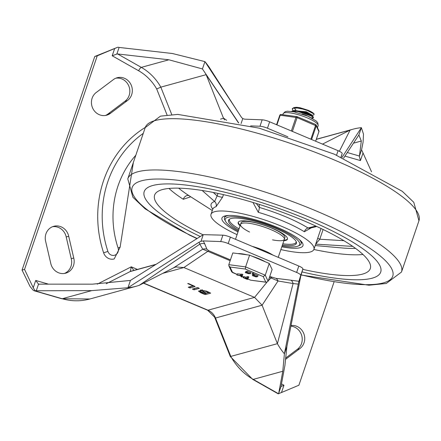 <?xml version="1.0" encoding="UTF-8"?>
<svg xmlns="http://www.w3.org/2000/svg" width="441" height="441" viewBox="0 0 441 441"><rect width="100%" height="100%" fill="white"/><g stroke="black" fill="none" stroke-linecap="round" stroke-linejoin="round"><path stroke-width="0.66" d="M285.625 358.103L297.212 349.393L299.709 348.71A12.723 11.802 74.6 0 0 303.866 333.793A12.723 11.802 74.6 0 0 291.032 325.519M297.212 349.393A12.723 11.802 74.6 0 0 301.76 335.695A12.723 11.802 74.6 0 0 290.906 326.164M64.408 273.453A12.723 11.802 74.6 0 0 71.249 258.707L66.211 236.977L68.708 236.288A12.723 11.802 74.6 0 0 53.747 226.305A12.723 11.802 74.6 0 0 45.677 241.47L50.715 263.2A12.723 11.802 74.6 0 0 65.676 273.183A12.723 11.802 74.6 0 0 73.746 258.018L68.708 236.288M66.211 236.977A12.723 11.802 74.6 0 0 52.523 226.724M71.249 258.707L73.746 258.018M115.873 78.189A12.723 11.802 -105.4 0 1 128.926 86.287A12.723 11.802 -105.4 0 1 124.82 101.336L108.111 113.888A12.723 11.802 -105.4 0 1 105.399 115.476M108.111 113.888L110.608 113.205A12.723 11.802 -105.4 0 1 106.672 115.206A12.723 11.802 -105.4 0 1 92.616 108.023A12.723 11.802 -105.4 0 1 96.452 92.323L113.161 79.771A12.723 11.802 -105.4 0 1 117.097 77.77A12.723 11.802 -105.4 0 1 131.153 84.953A12.723 11.802 -105.4 0 1 127.317 100.653L110.608 113.205M124.82 101.336L127.317 100.653M278.563 393.741L253.239 379.387A6.94 1.902 119.5 0 1 252.682 379.354L278.183 393.807L281.485 392.518L283.96 385.258L281 386.509L278.745 393.129L278.944 393.637M143.463 283.166L207.672 310.271L215.5 318.033L262.097 305.216L254.562 297.383L207.976 310.199L143.683 283.056M214.761 317.509L230.301 356.532L277.406 343.671L293.111 283.519A6.94 4.559 97.5 0 0 290.966 280.206L275.994 278.354L269.749 276.463M207.672 310.271L207.976 310.199A13.88 12.877 74.6 0 1 215.5 318.033L230.819 356.482A57.997 53.808 -105.4 0 0 253.239 379.387L282.786 371.256L284.401 353.787L286.893 346.466L284.93 365.385L281 386.509M35.076 290.685L34.139 290.768L33.064 290.145L29.988 286.358L22.05 270.09L94.765 56.498L97.263 55.809L24.547 269.407L33.24 287.719L35.076 290.685L36.272 290.768L38.527 284.147L92.5 284.153L130.442 280.421L203.268 234.651L222.887 235.169L220.709 241.58A6.94 1.527 18.8 0 1 228.195 243.548L296.633 272.439A6.94 1.527 18.8 0 1 300.712 275.349L298.926 281.308L290.966 280.206M94.765 56.498L117.593 47.292L97.263 55.809M162.768 273.343L183.869 267.538L175.887 266.954L173.578 267.847L139.213 285.333L199.817 244.165L202.75 249.204L230.158 260.692M230.439 259.87L208.814 250.742A6.94 2.089 -67.1 0 0 207.904 251.298L183.869 267.538M269.468 277.29L271 277.935A6.94 2.089 112.9 0 1 271.915 277.378M48.637 284.191L35.71 280.454L38.527 284.147L39.21 284.307M371.548 171.814L361.581 149.797L359.327 156.417L359.443 156.042L347.31 152.536M359.327 156.417L360.446 160.579L362.921 153.314M114.671 48.516L112.196 55.775L116.854 54.056L119.109 47.435L117.973 47.187M226.641 120.31L223.416 118.006L206.156 74.672L160.822 87.142A51.057 47.369 74.6 0 0 141.302 67.374L117.626 53.956L116.854 54.056M171.747 114.583L160.822 87.142L156.693 88.966L167.056 114.985M223.416 118.006L224.519 119.886M137.427 269.423L131.28 266.827L133.888 270.394M97.285 284.131L131.28 266.827L130.26 271.518L155.596 264.55M133.353 162.481L120.117 247.197L114.197 258.95A9.25 8.583 -105.4 0 1 103.618 252.809A107.56 99.798 -105.4 0 1 145.298 127.388M228.195 243.548L230.378 237.142A6.94 1.527 -161.2 0 0 222.887 235.169M286.893 346.466L300.817 275.834L302.89 268.944A6.94 1.527 -161.2 0 0 298.816 266.033L296.633 272.439M250.653 125.883L259.975 126.236A6.94 1.527 18.8 0 1 267.461 128.21L287.868 136.82M267.461 128.21L269.644 121.799A6.94 1.527 -161.2 0 0 262.152 119.825L259.975 126.236M340.987 157.051L342.161 153.6A6.94 1.527 -161.2 0 0 338.082 150.69L336.566 155.138M342.161 153.6L341.108 157.106M241.106 123.513L242.765 118.635L244.694 119.164L262.152 119.825M230.378 237.142L298.816 266.033M203.268 234.651L201.008 241.293L199.001 242.225L199.845 244.149A6.94 6.626 155.4 0 1 204.718 243.796L203.246 240.918L201.008 241.293M203.246 240.918L220.709 241.58M192.971 285.922L187.717 283.53L189.029 283.756L195.098 286.567L189.994 287.973L188.224 287.229L192.971 285.922L193.119 285.487M188.257 283.905L188.379 283.541M194.068 285.884L189.68 286.826M193.004 289.494L192.48 289.026L197.585 287.62L199.354 288.364L194.249 289.77L193.004 289.494L193.235 288.816M198.263 287.697L193.935 288.623M208.549 292.499L205.969 291.407L202.132 290.746L203.847 291.992L206.432 293.083L208.549 292.499L208.698 292.058M205.71 293.276L203.13 292.19L200.324 291.705L204.161 293.706L205.71 293.276L205.859 292.841M202.154 290.674L201.283 290.52M201.079 291.104L200.214 290.101L206.686 291.209L210.677 293.144L205.567 294.549L204.326 294.274L200.859 292.813L198.417 291.06L201.079 291.104L201.443 290.035L201.096 289.798M209.646 292.46L205.258 293.403M200.435 291.385L199.431 290.806M130.442 280.421L127.951 287.741L199.001 242.225M361.581 149.797L363.086 142.101L363.5 134.163L361.377 127.664L358.886 134.985L343.572 158.192M316.296 139.378L350.115 130.073A57.997 53.808 74.6 0 1 352.883 129.224A57.997 53.808 74.6 0 1 361.377 127.664L341.968 157.481M117.626 53.956L168.881 59.789L202.436 68.939L204.927 61.619L241.497 117.389L242.765 118.635M202.436 68.939L238.724 122.951M238.493 122.901L206.156 74.672A51.057 47.369 74.6 0 0 205.308 73.217M334.074 281.893L298.899 385.225L281.485 392.518M285.498 359.382L299.709 348.71M278.745 393.129L282.786 371.256M237.192 110.818L209.861 68.267A57.997 53.808 74.6 0 0 204.927 61.619L172.47 53.521L119.109 47.435M358.886 134.985L361.306 141.026L359.443 156.042M268.288 280.752L271 277.935L278.028 280.983A6.94 4.746 96.6 0 0 275.994 278.354M262.097 305.216L278.028 280.983L293.111 283.552M208.814 250.742L206.884 249.176A6.94 6.676 -18.6 0 0 202.75 249.204L173.313 267.979M293.111 283.519L298.287 284.136L298.926 281.308M266.91 282.257L254.562 297.383M298.287 284.136L284.401 353.787A57.997 53.808 -105.4 0 1 277.406 343.671L262.202 305.503M254.534 297.372L183.891 267.549M322.514 144.119L350.115 130.073L339.355 151.269M139.213 285.333A57.997 53.808 -105.4 0 1 136.445 286.181A57.997 53.808 -105.4 0 1 127.951 287.741L91.756 290.613L36.272 290.768M22.05 270.09L24.547 269.407M300.817 275.834L298.557 282.472M269.644 121.799L338.082 150.69M307.377 219.491A124.913 27.518 18.8 0 1 380.704 272.103A124.913 27.518 18.8 0 1 302.002 271.91A124.913 27.518 18.8 0 0 372.198 278.177A124.913 27.518 18.8 0 0 380.704 272.103L380.704 272.103A124.913 27.518 18.8 0 0 271.325 205.798A124.913 27.518 18.8 0 0 144.213 191.592A124.913 27.518 18.8 0 1 307.377 219.491M200.153 236.442A124.913 27.518 18.8 0 1 144.213 191.592A124.913 27.518 18.8 0 0 200.153 236.442M315.872 226.068L308.05 227.991A57.506 12.668 -161.2 0 0 259.341 207.43L259.225 204.381M309.632 228.251L308.05 227.991A4.625 3.291 -58 0 0 304.345 231.751L311.23 227.859M252.974 202.458L258.305 212.314A54.359 11.973 18.8 0 1 304.345 231.751M202.165 190.479L214.635 201.487A4.625 4.322 -107.3 0 1 216.046 206.697L222.584 197.188L223.455 194.63M237.065 234.651A54.359 11.973 18.8 0 1 210.996 214.332A54.359 11.973 18.8 0 1 266.314 220.511A54.359 11.973 18.8 0 1 313.915 249.369A54.359 11.973 18.8 0 1 310.216 252.009A54.359 11.973 18.8 0 1 280.862 249.562M315.695 244.138L352.767 246.392M217.959 193.423L217.121 195.887A4.625 1.02 -161.2 0 0 222.584 197.188M256.249 203.455L259.341 207.43A4.625 0.849 -73.6 0 1 258.305 212.314M315.662 244.138L319.786 239.226A4.625 1.02 18.8 0 1 317.735 238.146M168.975 188.445A113.921 25.098 -161.2 0 0 183.28 199.271L190.766 196.802M302.769 269.363A113.921 25.098 -161.2 0 0 362.546 274.104A113.921 25.098 -161.2 0 0 370.302 268.563A113.921 25.098 -161.2 0 0 270.542 208.091A113.921 25.098 -161.2 0 0 154.609 195.137A113.921 25.098 -161.2 0 0 202.959 234.761M189.046 195.721L212.297 210.517L189.283 195.854A107.819 23.753 18.8 0 1 178.616 188.142M183.28 199.271A4.625 3.385 122.8 0 1 189.283 195.854L189.288 195.859M301.594 241.789A40.478 8.919 18.8 0 1 301.506 242.759L301.142 243.823A40.478 8.919 -161.2 0 0 299.075 239.342M228.873 215.445A40.478 8.919 -161.2 0 0 224.502 217.733L224.866 216.669A40.478 8.919 18.8 0 1 225.384 215.847M281.799 246.811A42.794 9.426 -161.2 0 0 302.609 243.267A42.794 9.426 -161.2 0 0 267.229 223.526A42.794 9.426 -161.2 0 0 224.86 215.974A42.794 9.426 -161.2 0 0 223.681 216.399A42.794 9.426 -161.2 0 0 238.002 231.9M213.235 192.452L217.121 195.887L214.635 201.487A57.506 12.668 -161.2 0 0 212.777 209.084M238.614 230.108A35.853 7.899 18.8 0 1 228.515 220.296A35.853 7.899 18.8 0 1 275.349 228.3A35.853 7.899 18.8 0 1 296.396 243.404A35.853 7.899 18.8 0 1 282.411 245.014M238.3 231.023A39.326 8.66 18.8 0 1 225.56 221.354A39.326 8.66 18.8 0 1 265.25 223.648A39.326 8.66 18.8 0 1 298.088 246.045L299.505 245.394A40.478 8.919 -161.2 0 0 301.142 243.823M224.502 217.733A40.478 8.919 -161.2 0 0 224.838 219.976L225.56 221.354M298.088 246.045A39.326 8.66 18.8 0 1 282.097 245.935M249.562 232.038A23.13 5.094 18.8 0 1 240.56 224.392A23.13 5.094 18.8 0 1 270.774 229.563A23.13 5.094 18.8 0 1 284.357 239.303A23.13 5.094 18.8 0 1 272.555 239.865M283.872 240.72A26.025 5.733 -161.2 0 0 287.455 239.165A26.025 5.733 -161.2 0 0 264.666 225.351A26.025 5.733 -161.2 0 0 238.184 222.396A26.025 5.733 -161.2 0 0 240.075 225.814M240.257 225.279A26.025 5.733 18.8 0 1 238.305 222.137M287.515 238.89A26.025 5.733 18.8 0 1 284.054 240.185M239.033 228.879A35.274 7.773 18.8 0 1 229.425 219.414A35.274 7.773 18.8 0 1 229.557 219.116M296.291 241.833A35.274 7.773 18.8 0 1 296.214 242.148A35.274 7.773 18.8 0 1 282.83 243.79M242.682 221.669A23.13 5.094 -161.2 0 0 241.106 222.793L240.56 224.392A23.13 5.094 18.8 0 1 242.137 223.267A23.13 5.094 18.8 0 1 267.5 228.251A23.13 5.094 18.8 0 1 284.357 239.303L284.903 237.699A23.13 5.094 -161.2 0 0 268.045 226.646A23.13 5.094 -161.2 0 0 242.682 221.669M229.563 221.029A35.853 7.899 18.8 0 1 228.984 219.557M296.473 242.533A35.853 7.899 18.8 0 1 295.117 243.344M239.198 228.135L239.105 228.416M291.931 111.474L294.764 111.143L299.544 111.782L304.963 113.249L309.725 115.129L312.691 116.898L313.281 117.901L313.441 117.433L312.884 116.468L309.968 114.704L305.233 112.824L299.814 111.341L295.007 110.68L293.022 110.763L291.49 111.408M294.114 107.56L296.435 107.284L300.034 107.725L308.303 110.327L303 108.635L297.807 107.615L293.965 107.582L292.405 108.525M294.175 111.138L295.679 112.185M311.352 117.841L313.275 117.642M313.281 117.901L312.278 118.337M293.067 110.757L292.256 108.955L293.745 108.062L297.548 108.067L302.724 109.065L307.471 110.537L314.135 114.048L313.805 114.958L311.357 115.426M293.022 110.763L295.062 110.454L306.181 112.422L311.677 115.184L311.919 115.763M311.429 116.027L297.697 111.441M295.481 109.792L294.527 107.962M295.795 109.765A9.415 2.073 18.8 0 1 294.61 108.376M293.772 110.647L306.401 111.788L312.145 115.112L312.002 115.525M310.227 115.377L300.96 112.427L309.373 114.963M293.541 111.738L293.452 111.165M302.129 114.01L305.31 114.991L310.21 117.267M294.147 111.854L293.767 111.143M308.303 110.327A11.394 2.508 18.8 0 1 314.135 114.048M265.284 261.772A18.505 4.079 -161.2 0 0 252.18 256.243M247.07 254.815A18.505 4.079 -161.2 0 0 237.908 253.597M245.312 269.049L263.205 276.601L265.807 282.119L266.342 282.268L268.111 281.264L272.114 269.512L269.253 263.448L249.6 255.152L232.804 252.919L228.807 264.666L228.901 265.951L230.02 267.014L245.312 269.049L245.598 266.899L228.807 264.666M249.6 255.152L245.598 266.899L265.256 275.195L269.253 263.448M247.688 278.21L246.988 279.302L243.432 277.797L245.174 278.282L247.55 277.632L248.432 278.006L246.056 278.657L247.346 279.203L246.988 279.302M245.174 278.282L245.538 277.218L247.914 276.562L248.834 276.909L248.432 278.006M243.498 277.813L243.884 277.736L244.248 276.672L245.538 277.218M243.862 276.744L244.248 276.672M247.71 278.133L247.351 278.232M249.033 273.668L245.301 272.648L246.657 272.665L246.866 272.158L250.521 273.701L249.033 273.668M251.028 272.532L250.521 273.701M246.585 272.604L247.23 271.094L250.885 272.632M248.266 273.58L246.337 272.924L248.294 273.668M249.683 273.188L247.467 272.61L249.711 273.277M246.949 271.535L246.943 271.171M245.301 272.648L245.665 271.584L246.712 271.529M252.533 273.106L253.614 273.354L253.217 274.445L252.191 274.109L253.796 274.517M252.517 273.067L252.153 274.137L252.555 273.04M242.081 275.564L242.341 275.917L241.982 275.939L242.341 275.917L241.977 276.987L241.618 277.009L240.351 275.73L236.949 275.041L237.456 273.855L242.826 274.374L242.462 275.443L241.133 275.823L241.977 276.987L241.618 277.009M252.384 275.642L253.735 275.653L253.944 275.151L257.599 276.694L256.111 276.656L256.331 276.981L252.384 275.642L252.875 274.478M254.027 274.528L254.308 274.082L257.963 275.625M258.112 275.52L257.599 276.694M253.663 275.592L254.027 274.159M255.345 276.568L253.415 275.912L255.372 276.656M256.767 276.182L254.545 275.597L256.794 276.264M236.949 275.041L240.251 275.449L240.615 274.379M240.251 275.449L241.541 275.096L242.423 275.465M265.807 282.119L250.593 280.173L266.342 282.268M237.06 274.407L231.696 271.871L228.901 265.951M263.205 276.601L265.256 275.195L268.111 281.264M315.513 124.478A1.158 0.347 112.9 0 1 315.602 124.483A1.158 0.347 112.9 0 1 315.569 125.431L310.877 139.207M292.4 131.407L297.085 117.631A1.158 0.347 -67.1 0 0 297.118 116.678A1.158 0.347 -67.1 0 0 297.036 116.678A1.158 0.755 97.6 0 0 296.826 116.6A1.158 0.755 97.6 0 0 295.999 117.317L291.352 130.966M318.893 131.666L318.937 131.622A1.158 1.158 0 0 0 318.887 130.756L318.887 130.756A1.158 1.103 154.8 0 1 318.926 131.561L315.64 141.219M287.477 115.355A18.505 4.079 18.8 0 1 290.602 115.774M304.229 119.682A18.505 4.079 18.8 0 1 308.413 121.446M91.756 290.613L62.209 298.739A6.94 2.249 106.1 0 1 61.751 298.744L89.859 298.992A57.997 53.808 -105.4 0 1 62.209 298.739L34.696 290.79M281.689 383.968L283.96 385.258M344.956 156.097L360.446 160.579M112.196 55.775L138.623 70.753A47.584 44.15 -105.4 0 1 156.693 88.966M168.881 59.789L141.302 67.374A3.467 0.948 -60.5 0 0 138.623 70.753M35.71 280.454L33.24 287.719M223.543 118.271L220.5 119.109M106.204 283.761L130.26 271.518A6.94 6.439 74.6 0 1 131.39 271.083L155.949 264.33M135.806 155.265A92.527 85.852 74.6 0 0 118.072 247.952A5.783 5.364 -105.4 0 1 114.814 255.174A5.783 5.364 -105.4 0 1 107.913 251.42A104.093 96.579 -105.4 0 1 143.264 133.358M120.117 247.197L118.072 247.952M103.618 252.809L107.913 251.42M300.712 275.349L302.89 268.944M189.994 287.973L190.358 286.904M194.249 289.77L194.613 288.701M205.969 291.407L206.112 290.977M203.13 292.19L203.284 291.733M205.567 294.549L205.93 293.48M204.326 294.274L204.558 293.596M200.859 292.813L201.019 292.35M361.306 141.026L353.478 143.176M206.884 249.176L204.718 243.796M334.085 159.874A144.571 31.846 18.8 0 1 418.95 220.77L413.79 202.32L402.286 191.317L334.289 154.168L259.17 128.149L177.789 114.406L160.463 116.143L145.232 127.587A144.571 31.846 18.8 0 1 334.085 159.874M196.813 238.548L189.575 235.125L145.133 208.847L132.884 197.232L127.78 178.848A144.571 31.846 18.8 0 1 316.632 211.14A144.571 31.846 18.8 0 1 401.497 272.031L418.95 220.77M197.022 238.416A137.636 30.319 18.8 0 1 145.183 179.994A137.636 30.319 18.8 0 1 311.952 218.234A137.636 30.319 18.8 0 1 392.986 275.294A137.636 30.319 18.8 0 1 301.131 274.809M210.996 214.332L212.738 209.227A54.359 11.973 18.8 0 1 216.046 206.697M355.551 248.377A107.819 23.753 18.8 0 1 341.494 247.903L315.216 245.554M343.908 240.692L319.786 239.226L323.099 229.491M313.871 249.49A113.921 25.098 -161.2 0 0 363.004 254.496M272.913 255.096A23.13 5.094 -161.2 0 0 252.114 246.315M260.295 249.771A22.552 4.967 18.8 0 1 266.121 252.23M247.55 277.632L247.914 276.562M248.454 277.94L248.796 276.937M246.866 272.158L247.23 271.094M249.352 273.409L249.485 273.029M252.329 274.07L252.693 273.001M253.239 274.379L253.581 273.376M232.627 272.538L230.02 267.014M250.516 280.09L247.809 278.944M243.41 277.086L242.142 276.557M240.417 275.823L240.097 275.691M253.944 275.151L254.308 274.082M256.436 276.397L256.563 276.016M241.541 275.096L241.905 274.026M242.445 275.405L242.787 274.401M276.92 124.869L280.206 115.217L297.085 117.631L316.241 125.861A1.158 1.103 -25.2 0 0 315.657 124.527M276.568 124.72L279.787 115.272L280.206 115.217A1.158 0.755 -82.4 0 1 281.033 114.5A1.158 1.158 0 0 0 279.787 115.272L279.792 115.333M311.594 139.51L316.241 125.861L318.937 131.622L315.662 141.225M282.78 114.732L283.116 113.745A18.505 4.079 18.8 0 1 292.493 113.282A18.505 4.079 18.8 0 1 310.288 119.235A18.505 4.079 18.8 0 1 318.148 125.674L317.454 127.719M34.139 290.768L61.751 298.744M202.132 290.746L202.496 289.682M200.324 291.705L200.688 290.641M230.307 356.532L252.682 379.354M89.859 298.992L136.445 286.181M352.883 129.224L316.329 139.279M127.78 178.848L145.232 127.587M401.497 272.031L386.261 283.475L368.941 285.211L301.076 275.002M313.915 249.369L321.026 228.488M212.738 209.227L212.81 208.532M316.787 226.487L309.703 228.234M239.187 228.107L239.077 228.427M278.216 257.335L284.357 239.303M235.488 239.298L240.56 224.392M292.267 108.927L292.416 108.492M313.099 116.672L311.677 115.184M243.228 277.626L243.592 276.557M247.649 279.412L248.013 278.343M246.436 272.34L246.8 271.27M253.52 275.327L253.884 274.258M241.982 277.025L242.346 275.956M236.872 274.947L237.236 273.878M250.593 280.173L247.792 278.988M243.393 277.135L242.131 276.601M240.466 275.895L239.898 275.658M237.043 274.451L232.291 272.444M318.887 130.756L316.197 125.051A1.158 1.158 0 0 0 315.602 124.483L297.118 116.678A1.158 1.158 0 0 0 296.826 116.6L281.033 114.5M283.116 113.745L285.129 111.7L287.345 111.22L293.954 111.816L307.917 116.22L316.241 121.005L317.829 122.879L318.148 125.674"/></g></svg>

